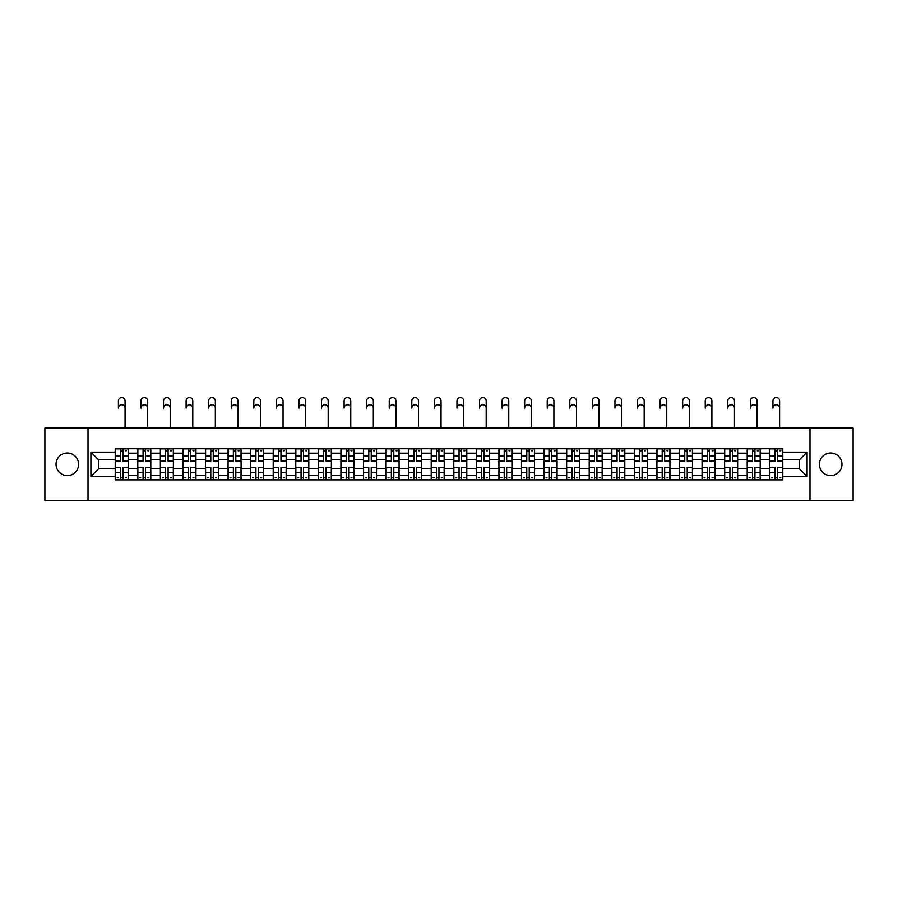 <?xml version="1.0" encoding="UTF-8"?>
<svg xmlns="http://www.w3.org/2000/svg" width="898" height="898" viewBox="0 0 898 898"><rect width="100%" height="100%" fill="white"/><g stroke="black" fill="none" stroke-linecap="round" stroke-linejoin="round"><path stroke-width="1.35" d="M830.672 453.019A11.281 11.281 0 0 0 819.391 464.3A11.281 11.281 0 0 0 830.672 475.581A11.281 11.281 0 0 0 841.965 464.3A11.281 11.281 0 0 0 830.672 453.019M67.328 453.019A11.281 11.281 0 0 0 56.035 464.3A11.281 11.281 0 0 0 67.328 475.581A11.281 11.281 0 0 0 78.609 464.3A11.281 11.281 0 0 0 67.328 453.019M809.985 500.467L853.1 500.467L853.1 428.133L44.9 428.133L44.9 500.467L809.985 500.467L809.985 428.133M137.787 479.858L137.787 453.164L128.234 453.164L128.234 479.858M128.234 453.164L128.234 448.742M137.787 453.164L137.787 448.742M150.808 448.742L150.808 479.858M160.36 479.858L160.36 448.742M173.381 448.742L173.381 479.858M182.923 479.858L182.923 448.742M195.944 448.742L195.944 479.858M205.496 479.858L205.496 448.742M218.517 448.742L218.517 479.858M228.07 479.858L228.07 448.742M241.091 448.742L241.091 479.858M250.643 479.858L250.643 448.742M263.664 448.742L263.664 479.858M273.205 479.858L273.205 448.742M286.226 448.742L286.226 479.858M295.779 479.858L295.779 448.742M308.8 448.742L308.8 479.858M318.352 479.858L318.352 448.742M331.373 448.742L331.373 479.858M340.926 479.858L340.926 448.742M353.947 448.742L353.947 479.858M363.488 479.858L363.488 448.742M376.509 448.742L376.509 479.858M386.061 479.858L386.061 448.742M399.082 448.742L399.082 479.858M408.635 479.858L408.635 448.742M421.656 448.742L421.656 479.858M431.208 479.858L431.208 448.742M444.229 448.742L444.229 479.858M453.771 479.858L453.771 448.742M466.792 448.742L466.792 479.858M476.344 479.858L476.344 448.742M489.365 448.742L489.365 479.858M498.918 479.858L498.918 448.742M511.939 448.742L511.939 479.858M521.491 479.858L521.491 448.742M534.512 448.742L534.512 479.858M544.053 479.858L544.053 448.742M557.074 448.742L557.074 479.858M566.627 479.858L566.627 448.742M579.648 448.742L579.648 479.858M589.2 479.858L589.2 448.742M602.221 448.742L602.221 479.858M611.774 479.858L611.774 448.742M624.795 448.742L624.795 479.858M634.336 479.858L634.336 448.742M647.357 448.742L647.357 479.858M656.909 479.858L656.909 448.742M669.93 448.742L669.93 479.858M679.483 479.858L679.483 448.742M692.504 448.742L692.504 479.858M702.056 479.858L702.056 448.742M715.077 448.742L715.077 479.858M724.619 479.858L724.619 448.742M737.64 448.742L737.64 479.858M747.192 479.858L747.192 448.742M760.213 448.742L760.213 479.858M769.766 479.858L769.766 448.742M769.766 468.79L760.213 468.79M747.192 468.79L737.64 468.79M724.619 468.79L715.077 468.79M702.056 468.79L692.504 468.79M679.483 468.79L669.93 468.79M656.909 468.79L647.357 468.79M634.336 468.79L624.795 468.79M611.774 468.79L602.221 468.79M589.2 468.79L579.648 468.79M566.627 468.79L557.074 468.79M544.053 468.79L534.512 468.79M521.491 468.79L511.939 468.79M498.918 468.79L489.365 468.79M476.344 468.79L466.792 468.79M453.771 468.79L444.229 468.79M431.208 468.79L421.656 468.79M408.635 468.79L399.082 468.79M386.061 468.79L376.509 468.79M363.488 468.79L353.947 468.79M340.926 468.79L331.373 468.79M318.352 468.79L308.8 468.79M295.779 468.79L286.226 468.79M273.205 468.79L263.664 468.79M250.643 468.79L241.091 468.79M228.07 468.79L218.517 468.79M205.496 468.79L195.944 468.79M182.923 468.79L173.381 468.79M160.36 468.79L150.808 468.79M137.787 468.79L128.234 468.79M769.766 459.81L760.213 459.81M747.192 459.81L737.64 459.81M724.619 459.81L715.077 459.81M702.056 459.81L692.504 459.81M679.483 459.81L669.93 459.81M656.909 459.81L647.357 459.81M634.336 459.81L624.795 459.81M611.774 459.81L602.221 459.81M589.2 459.81L579.648 459.81M566.627 459.81L557.074 459.81M544.053 459.81L534.512 459.81M521.491 459.81L511.939 459.81M498.918 459.81L489.365 459.81M476.344 459.81L466.792 459.81M453.771 459.81L444.229 459.81M431.208 459.81L421.656 459.81M408.635 459.81L399.082 459.81M386.061 459.81L376.509 459.81M363.488 459.81L353.947 459.81M340.926 459.81L331.373 459.81M318.352 459.81L308.8 459.81M295.779 459.81L286.226 459.81M273.205 459.81L263.664 459.81M250.643 459.81L241.091 459.81M228.07 459.81L218.517 459.81M205.496 459.81L195.944 459.81M182.923 459.81L173.381 459.81M160.36 459.81L150.808 459.81M137.787 459.81L128.234 459.81M98.578 468.79L115.213 468.79L115.213 459.81L98.578 459.81L98.578 468.79L90.911 476.456L90.911 452.143L115.213 452.143L115.213 459.81M782.787 459.81L782.787 468.79L799.422 468.79L799.422 459.81L782.787 459.81L782.787 448.742L115.213 448.742L115.213 452.143M782.787 452.143L807.089 452.143L807.089 476.456L782.787 476.456L782.787 468.79M115.213 468.79L115.213 479.858L782.787 479.858L782.787 476.456M115.213 476.456L90.911 476.456M88.015 500.467L88.015 428.133M122.959 477.68L120.5 477.68M120.5 450.919L122.959 450.919M145.532 477.68L143.063 477.68M143.063 450.919L145.532 450.919M168.094 477.68L165.636 477.68M165.636 450.919L168.094 450.919M190.668 477.68L188.21 477.68M188.21 450.919L190.668 450.919M213.241 477.68L210.783 477.68M210.783 450.919L213.241 450.919M235.815 477.68L233.345 477.68M233.345 450.919L235.815 450.919M258.377 477.68L255.919 477.68M255.919 450.919L258.377 450.919M280.951 477.68L278.492 477.68M278.492 450.919L280.951 450.919M303.524 477.68L301.066 477.68M301.066 450.919L303.524 450.919M326.086 477.68L323.628 477.68M323.628 450.919L326.086 450.919M348.66 477.68L346.201 477.68M346.201 450.919L348.66 450.919M371.233 477.68L368.775 477.68M368.775 450.919L371.233 450.919M393.807 477.68L391.348 477.68M391.348 450.919L393.807 450.919M416.369 477.68L413.911 477.68M413.911 450.919L416.369 450.919M438.942 477.68L436.484 477.68M436.484 450.919L438.942 450.919M461.516 477.68L459.058 477.68M459.058 450.919L461.516 450.919M484.089 477.68L481.631 477.68M481.631 450.919L484.089 450.919M506.652 477.68L504.193 477.68M504.193 450.919L506.652 450.919M529.225 477.68L526.767 477.68M526.767 450.919L529.225 450.919M551.799 477.68L549.34 477.68M549.34 450.919L551.799 450.919M574.372 477.68L571.914 477.68M571.914 450.919L574.372 450.919M596.934 477.68L594.476 477.68M594.476 450.919L596.934 450.919M619.508 477.68L617.049 477.68M617.049 450.919L619.508 450.919M642.081 477.68L639.623 477.68M639.623 450.919L642.081 450.919M664.655 477.68L662.185 477.68M662.185 450.919L664.655 450.919M687.217 477.68L684.759 477.68M684.759 450.919L687.217 450.919M709.79 477.68L707.332 477.68M707.332 450.919L709.79 450.919M732.364 477.68L729.906 477.68M729.906 450.919L732.364 450.919M754.937 477.68L752.468 477.68M752.468 450.919L754.937 450.919M777.5 477.68L775.041 477.68M775.041 450.919L777.5 450.919M90.911 452.143L98.578 459.81M799.422 468.79L807.089 476.456M799.422 459.81L807.089 452.143M125.058 408.096A3.323 3.323 87.9 0 0 121.724 404.762A3.323 3.323 87.9 0 0 118.401 408.096L118.401 400.856A3.323 3.323 0 0 1 121.724 397.533A3.323 3.323 0 0 1 125.058 400.856L125.058 428.133M122.959 460.887L128.167 461.19L122.959 461.19L122.959 448.888L128.167 448.888L125.271 448.888M128.167 460.887L128.167 448.888M120.5 450.774L122.959 450.774M125.271 450.774L126.281 450.774M118.177 448.888L115.292 448.888L115.292 461.19L120.5 461.19L120.5 448.888L122.959 448.888M115.292 448.888L120.5 448.888M120.5 467.712L115.292 467.409L120.5 467.409L120.5 479.712L115.292 479.712L118.177 479.712M115.292 467.712L115.292 479.712M122.959 477.826L120.5 477.826M126.281 477.826L125.271 477.826M118.177 477.826L117.167 477.826M125.271 479.712L128.167 479.712L128.167 467.409L122.959 467.409L122.959 479.712L118.401 479.712M128.167 479.712L125.058 479.712M147.62 408.096A3.323 3.323 87.9 0 0 144.297 404.762A3.323 3.323 87.9 0 0 140.975 408.096L140.975 400.856A3.323 3.323 0 0 1 144.297 397.533A3.323 3.323 0 0 1 147.62 400.856L147.62 428.133M145.532 460.887L150.741 461.19L145.532 461.19L145.532 448.888L150.741 448.888L147.844 448.888M150.741 460.887L150.741 448.888M143.063 450.774L145.532 450.774M147.844 450.774L148.855 450.774M140.75 448.888L137.854 448.888L137.854 461.19L143.063 461.19L143.063 448.888L145.532 448.888M137.854 448.888L143.063 448.888M170.193 408.096A3.323 3.323 87.9 0 0 166.871 404.762A3.323 3.323 87.9 0 0 163.537 408.096L163.537 400.856A3.323 3.323 0 0 1 166.871 397.533A3.323 3.323 0 0 1 170.193 400.856L170.193 428.133M168.094 460.887L173.303 461.19L168.094 461.19L168.094 448.888L173.303 448.888L170.418 448.888M173.303 460.887L173.303 448.888M165.636 450.774L168.094 450.774M170.418 450.774L171.428 450.774M163.324 448.888L160.428 448.888L160.428 461.19L165.636 461.19L165.636 448.888L168.094 448.888M160.428 448.888L165.636 448.888M143.063 467.712L137.854 467.409L143.063 467.409L143.063 479.712L137.854 479.712L140.75 479.712M137.854 467.712L137.854 479.712M145.532 477.826L143.063 477.826M148.855 477.826L147.844 477.826M140.75 477.826L139.74 477.826M147.844 479.712L150.741 479.712L150.741 467.409L145.532 467.409L145.532 479.712L140.975 479.712M150.741 479.712L147.62 479.712M165.636 467.712L160.428 467.409L165.636 467.409L165.636 479.712L160.428 479.712L163.324 479.712M160.428 467.712L160.428 479.712M168.094 477.826L165.636 477.826M171.428 477.826L170.418 477.826M163.324 477.826L162.314 477.826M170.418 479.712L173.303 479.712L173.303 467.409L168.094 467.409L168.094 479.712L163.537 479.712M173.303 479.712L170.193 479.712M192.767 408.096A3.323 3.323 87.9 0 0 189.433 404.762A3.323 3.323 87.9 0 0 186.111 408.096L186.111 400.856A3.323 3.323 0 0 1 189.433 397.533A3.323 3.323 0 0 1 192.767 400.856L192.767 428.133M190.668 460.887L195.876 461.19L190.668 461.19L190.668 448.888L195.876 448.888L192.98 448.888M195.876 460.887L195.876 448.888M188.21 450.774L190.668 450.774M192.98 450.774L193.99 450.774M185.897 448.888L183.001 448.888L183.001 461.19L188.21 461.19L188.21 448.888L190.668 448.888M183.001 448.888L188.21 448.888M215.34 408.096A3.323 3.323 87.9 0 0 212.007 404.762A3.323 3.323 87.9 0 0 208.684 408.096L208.684 400.856A3.323 3.323 0 0 1 212.007 397.533A3.323 3.323 0 0 1 215.34 400.856L215.34 428.133M213.241 460.887L218.45 461.19L213.241 461.19L213.241 448.888L218.45 448.888L215.554 448.888M218.45 460.887L218.45 448.888M210.783 450.774L213.241 450.774M215.554 450.774L216.564 450.774M208.459 448.888L205.575 448.888L205.575 461.19L210.783 461.19L210.783 448.888L213.241 448.888M205.575 448.888L210.783 448.888M237.903 408.096A3.323 3.323 87.9 0 0 234.58 404.762A3.323 3.323 87.9 0 0 231.257 408.096L231.257 400.856A3.323 3.323 0 0 1 234.58 397.533A3.323 3.323 0 0 1 237.903 400.856L237.903 428.133M235.815 460.887L241.023 461.19L235.815 461.19L235.815 448.888L241.023 448.888L238.127 448.888M241.023 460.887L241.023 448.888M233.345 450.774L235.815 450.774M238.127 450.774L239.137 450.774M231.033 448.888L228.137 448.888L228.137 461.19L233.345 461.19L233.345 448.888L235.815 448.888M228.137 448.888L233.345 448.888M188.21 467.712L183.001 467.409L188.21 467.409L188.21 479.712L183.001 479.712L185.897 479.712M183.001 467.712L183.001 479.712M190.668 477.826L188.21 477.826M193.99 477.826L192.98 477.826M185.897 477.826L184.876 477.826M192.98 479.712L195.876 479.712L195.876 467.409L190.668 467.409L190.668 479.712L186.111 479.712M195.876 479.712L192.767 479.712M210.783 467.712L205.575 467.409L210.783 467.409L210.783 479.712L205.575 479.712L208.459 479.712M205.575 467.712L205.575 479.712M213.241 477.826L210.783 477.826M216.564 477.826L215.554 477.826M208.459 477.826L207.449 477.826M215.554 479.712L218.45 479.712L218.45 467.409L213.241 467.409L213.241 479.712L208.684 479.712M218.45 479.712L215.34 479.712M233.345 467.712L228.137 467.409L233.345 467.409L233.345 479.712L228.137 479.712L231.033 479.712M228.137 467.712L228.137 479.712M235.815 477.826L233.345 477.826M239.137 477.826L238.127 477.826M231.033 477.826L230.023 477.826M238.127 479.712L241.023 479.712L241.023 467.409L235.815 467.409L235.815 479.712L231.257 479.712M241.023 479.712L237.903 479.712M260.476 408.096A3.323 3.323 87.9 0 0 257.154 404.762A3.323 3.323 87.9 0 0 253.82 408.096L253.82 400.856A3.323 3.323 0 0 1 257.154 397.533A3.323 3.323 0 0 1 260.476 400.856L260.476 428.133M258.377 460.887L263.585 461.19L258.377 461.19L258.377 448.888L263.585 448.888L260.689 448.888M263.585 460.887L263.585 448.888M255.919 450.774L258.377 450.774M260.689 450.774L261.711 450.774M253.606 448.888L250.71 448.888L250.71 461.19L255.919 461.19L255.919 448.888L258.377 448.888M250.71 448.888L255.919 448.888M255.919 467.712L250.71 467.409L255.919 467.409L255.919 479.712L250.71 479.712L253.606 479.712M250.71 467.712L250.71 479.712M258.377 477.826L255.919 477.826M261.711 477.826L260.689 477.826M253.606 477.826L252.596 477.826M260.689 479.712L263.585 479.712L263.585 467.409L258.377 467.409L258.377 479.712L253.82 479.712M263.585 479.712L260.476 479.712M283.05 408.096A3.323 3.323 87.9 0 0 279.716 404.762A3.323 3.323 87.9 0 0 276.393 408.096L276.393 400.856A3.323 3.323 0 0 1 279.716 397.533A3.323 3.323 0 0 1 283.05 400.856L283.05 428.133M280.951 460.887L286.159 461.19L280.951 461.19L280.951 448.888L286.159 448.888L283.263 448.888M286.159 460.887L286.159 448.888M278.492 450.774L280.951 450.774M283.263 450.774L284.273 450.774M276.18 448.888L273.284 448.888L273.284 461.19L278.492 461.19L278.492 448.888L280.951 448.888M273.284 448.888L278.492 448.888M278.492 467.712L273.284 467.409L278.492 467.409L278.492 479.712L273.284 479.712L276.18 479.712M273.284 467.712L273.284 479.712M280.951 477.826L278.492 477.826M284.273 477.826L283.263 477.826M276.18 477.826L275.158 477.826M283.263 479.712L286.159 479.712L286.159 467.409L280.951 467.409L280.951 479.712L276.393 479.712M286.159 479.712L283.05 479.712M305.623 408.096A3.323 3.323 87.9 0 0 302.289 404.762A3.323 3.323 87.9 0 0 298.967 408.096L298.967 400.856A3.323 3.323 0 0 1 302.289 397.533A3.323 3.323 0 0 1 305.623 400.856L305.623 428.133M303.524 460.887L308.732 461.19L303.524 461.19L303.524 448.888L308.732 448.888L305.836 448.888M308.732 460.887L308.732 448.888M301.066 450.774L303.524 450.774M305.836 450.774L306.847 450.774M298.742 448.888L295.857 448.888L295.857 461.19L301.066 461.19L301.066 448.888L303.524 448.888M295.857 448.888L301.066 448.888M301.066 467.712L295.857 467.409L301.066 467.409L301.066 479.712L295.857 479.712L298.742 479.712M295.857 467.712L295.857 479.712M303.524 477.826L301.066 477.826M306.847 477.826L305.836 477.826M298.742 477.826L297.732 477.826M305.836 479.712L308.732 479.712L308.732 467.409L303.524 467.409L303.524 479.712L298.967 479.712M308.732 479.712L305.623 479.712M328.185 408.096A3.323 3.323 87.9 0 0 324.863 404.762A3.323 3.323 87.9 0 0 321.529 408.096L321.529 400.856A3.323 3.323 0 0 1 324.863 397.533A3.323 3.323 0 0 1 328.185 400.856L328.185 428.133M326.086 460.887L331.306 461.19L326.086 461.19L326.086 448.888L331.306 448.888L328.41 448.888M331.306 460.887L331.306 448.888M323.628 450.774L326.086 450.774M328.41 450.774L329.42 450.774M321.316 448.888L318.42 448.888L318.42 461.19L323.628 461.19L323.628 448.888L326.086 448.888M318.42 448.888L323.628 448.888M323.628 467.712L318.42 467.409L323.628 467.409L323.628 479.712L318.42 479.712L321.316 479.712M318.42 467.712L318.42 479.712M326.086 477.826L323.628 477.826M329.42 477.826L328.41 477.826M321.316 477.826L320.305 477.826M328.41 479.712L331.306 479.712L331.306 467.409L326.086 467.409L326.086 479.712L321.529 479.712M331.306 479.712L328.185 479.712M350.759 408.096A3.323 3.323 87.9 0 0 347.436 404.762A3.323 3.323 87.9 0 0 344.102 408.096L344.102 400.856A3.323 3.323 0 0 1 347.436 397.533A3.323 3.323 0 0 1 350.759 400.856L350.759 428.133M348.66 460.887L353.868 461.19L348.66 461.19L348.66 448.888L353.868 448.888L350.972 448.888M353.868 460.887L353.868 448.888M346.201 450.774L348.66 450.774M350.972 450.774L351.994 450.774M343.889 448.888L340.993 448.888L340.993 461.19L346.201 461.19L346.201 448.888L348.66 448.888M340.993 448.888L346.201 448.888M346.201 467.712L340.993 467.409L346.201 467.409L346.201 479.712L340.993 479.712L343.889 479.712M340.993 467.712L340.993 479.712M348.66 477.826L346.201 477.826M351.994 477.826L350.972 477.826M343.889 477.826L342.879 477.826M350.972 479.712L353.868 479.712L353.868 467.409L348.66 467.409L348.66 479.712L344.102 479.712M353.868 479.712L350.759 479.712M373.332 408.096A3.323 3.323 87.9 0 0 369.998 404.762A3.323 3.323 87.9 0 0 366.676 408.096L366.676 400.856A3.323 3.323 0 0 1 369.998 397.533A3.323 3.323 0 0 1 373.332 400.856L373.332 428.133M371.233 460.887L376.442 461.19L371.233 461.19L371.233 448.888L376.442 448.888L373.546 448.888M376.442 460.887L376.442 448.888M368.775 450.774L371.233 450.774M373.546 450.774L374.556 450.774M366.463 448.888L363.567 448.888L363.567 461.19L368.775 461.19L368.775 448.888L371.233 448.888M363.567 448.888L368.775 448.888M368.775 467.712L363.567 467.409L368.775 467.409L368.775 479.712L363.567 479.712L366.463 479.712M363.567 467.712L363.567 479.712M371.233 477.826L368.775 477.826M374.556 477.826L373.546 477.826M366.463 477.826L365.441 477.826M373.546 479.712L376.442 479.712L376.442 467.409L371.233 467.409L371.233 479.712L366.676 479.712M376.442 479.712L373.332 479.712M395.906 408.096A3.323 3.323 87.9 0 0 392.572 404.762A3.323 3.323 87.9 0 0 389.249 408.096L389.249 400.856A3.323 3.323 0 0 1 392.572 397.533A3.323 3.323 0 0 1 395.906 400.856L395.906 428.133M393.807 460.887L399.015 461.19L393.807 461.19L393.807 448.888L399.015 448.888L396.119 448.888M399.015 460.887L399.015 448.888M391.348 450.774L393.807 450.774M396.119 450.774L397.129 450.774M389.025 448.888L386.14 448.888L386.14 461.19L391.348 461.19L391.348 448.888L393.807 448.888M386.14 448.888L391.348 448.888M391.348 467.712L386.14 467.409L391.348 467.409L391.348 479.712L386.14 479.712L389.025 479.712M386.14 467.712L386.14 479.712M393.807 477.826L391.348 477.826M397.129 477.826L396.119 477.826M389.025 477.826L388.015 477.826M396.119 479.712L399.015 479.712L399.015 467.409L393.807 467.409L393.807 479.712L389.249 479.712M399.015 479.712L395.906 479.712M418.468 408.096A3.323 3.323 87.9 0 0 415.145 404.762A3.323 3.323 87.9 0 0 411.812 408.096L411.812 400.856A3.323 3.323 0 0 1 415.145 397.533A3.323 3.323 0 0 1 418.468 400.856L418.468 428.133M416.369 460.887L421.577 461.19L416.369 461.19L416.369 448.888L421.577 448.888L418.692 448.888M421.577 460.887L421.577 448.888M413.911 450.774L416.369 450.774M418.692 450.774L419.703 450.774M411.598 448.888L408.702 448.888L408.702 461.19L413.911 461.19L413.911 448.888L416.369 448.888M408.702 448.888L413.911 448.888M413.911 467.712L408.702 467.409L413.911 467.409L413.911 479.712L408.702 479.712L411.598 479.712M408.702 467.712L408.702 479.712M416.369 477.826L413.911 477.826M419.703 477.826L418.692 477.826M411.598 477.826L410.588 477.826M418.692 479.712L421.577 479.712L421.577 467.409L416.369 467.409L416.369 479.712L411.812 479.712M421.577 479.712L418.468 479.712M441.041 408.096A3.323 3.323 87.9 0 0 437.719 404.762A3.323 3.323 87.9 0 0 434.385 408.096L434.385 400.856A3.323 3.323 0 0 1 437.719 397.533A3.323 3.323 0 0 1 441.041 400.856L441.041 428.133M438.942 460.887L444.151 461.19L438.942 461.19L438.942 448.888L444.151 448.888L441.255 448.888M444.151 460.887L444.151 448.888M436.484 450.774L438.942 450.774M441.255 450.774L442.276 450.774M434.172 448.888L431.276 448.888L431.276 461.19L436.484 461.19L436.484 448.888L438.942 448.888M431.276 448.888L436.484 448.888M436.484 467.712L431.276 467.409L436.484 467.409L436.484 479.712L431.276 479.712L434.172 479.712M431.276 467.712L431.276 479.712M438.942 477.826L436.484 477.826M442.276 477.826L441.255 477.826M434.172 477.826L433.162 477.826M441.255 479.712L444.151 479.712L444.151 467.409L438.942 467.409L438.942 479.712L434.385 479.712M444.151 479.712L441.041 479.712M463.615 408.096A3.323 3.323 87.9 0 0 460.281 404.762A3.323 3.323 87.9 0 0 456.959 408.096L456.959 400.856A3.323 3.323 0 0 1 460.281 397.533A3.323 3.323 0 0 1 463.615 400.856L463.615 428.133M461.516 460.887L466.724 461.19L461.516 461.19L461.516 448.888L466.724 448.888L463.828 448.888M466.724 460.887L466.724 448.888M459.058 450.774L461.516 450.774M463.828 450.774L464.838 450.774M456.745 448.888L453.849 448.888L453.849 461.19L459.058 461.19L459.058 448.888L461.516 448.888M453.849 448.888L459.058 448.888M459.058 467.712L453.849 467.409L459.058 467.409L459.058 479.712L453.849 479.712L456.745 479.712M453.849 467.712L453.849 479.712M461.516 477.826L459.058 477.826M464.838 477.826L463.828 477.826M456.745 477.826L455.724 477.826M463.828 479.712L466.724 479.712L466.724 467.409L461.516 467.409L461.516 479.712L456.959 479.712M466.724 479.712L463.615 479.712M486.188 408.096A3.323 3.323 87.9 0 0 482.855 404.762A3.323 3.323 87.9 0 0 479.532 408.096L479.532 400.856A3.323 3.323 0 0 1 482.855 397.533A3.323 3.323 0 0 1 486.188 400.856L486.188 428.133M484.089 460.887L489.298 461.19L484.089 461.19L484.089 448.888L489.298 448.888L486.402 448.888M489.298 460.887L489.298 448.888M481.631 450.774L484.089 450.774M486.402 450.774L487.412 450.774M479.308 448.888L476.423 448.888L476.423 461.19L481.631 461.19L481.631 448.888L484.089 448.888M476.423 448.888L481.631 448.888M481.631 467.712L476.423 467.409L481.631 467.409L481.631 479.712L476.423 479.712L479.308 479.712M476.423 467.712L476.423 479.712M484.089 477.826L481.631 477.826M487.412 477.826L486.402 477.826M479.308 477.826L478.297 477.826M486.402 479.712L489.298 479.712L489.298 467.409L484.089 467.409L484.089 479.712L479.532 479.712M489.298 479.712L486.188 479.712M508.751 408.096A3.323 3.323 87.9 0 0 505.428 404.762A3.323 3.323 87.9 0 0 502.094 408.096L502.094 400.856A3.323 3.323 0 0 1 505.428 397.533A3.323 3.323 0 0 1 508.751 400.856L508.751 428.133M506.652 460.887L511.86 461.19L506.652 461.19L506.652 448.888L511.86 448.888L508.975 448.888M511.86 460.887L511.86 448.888M504.193 450.774L506.652 450.774M508.975 450.774L509.985 450.774M501.881 448.888L498.985 448.888L498.985 461.19L504.193 461.19L504.193 448.888L506.652 448.888M498.985 448.888L504.193 448.888M504.193 467.712L498.985 467.409L504.193 467.409L504.193 479.712L498.985 479.712L501.881 479.712M498.985 467.712L498.985 479.712M506.652 477.826L504.193 477.826M509.985 477.826L508.975 477.826M501.881 477.826L500.871 477.826M508.975 479.712L511.86 479.712L511.86 467.409L506.652 467.409L506.652 479.712L502.094 479.712M511.86 479.712L508.751 479.712M531.324 408.096A3.323 3.323 87.9 0 0 528.002 404.762A3.323 3.323 87.9 0 0 524.668 408.096L524.668 400.856A3.323 3.323 0 0 1 528.002 397.533A3.323 3.323 0 0 1 531.324 400.856L531.324 428.133M529.225 460.887L534.433 461.19L529.225 461.19L529.225 448.888L534.433 448.888L531.537 448.888M534.433 460.887L534.433 448.888M526.767 450.774L529.225 450.774M531.537 450.774L532.559 450.774M524.454 448.888L521.558 448.888L521.558 461.19L526.767 461.19L526.767 448.888L529.225 448.888M521.558 448.888L526.767 448.888M526.767 467.712L521.558 467.409L526.767 467.409L526.767 479.712L521.558 479.712L524.454 479.712M521.558 467.712L521.558 479.712M529.225 477.826L526.767 477.826M532.559 477.826L531.537 477.826M524.454 477.826L523.444 477.826M531.537 479.712L534.433 479.712L534.433 467.409L529.225 467.409L529.225 479.712L524.668 479.712M534.433 479.712L531.324 479.712M553.898 408.096A3.323 3.323 87.9 0 0 550.564 404.762A3.323 3.323 87.9 0 0 547.241 408.096L547.241 400.856A3.323 3.323 0 0 1 550.564 397.533A3.323 3.323 0 0 1 553.898 400.856L553.898 428.133M551.799 460.887L557.007 461.19L551.799 461.19L551.799 448.888L557.007 448.888L554.111 448.888M557.007 460.887L557.007 448.888M549.34 450.774L551.799 450.774M554.111 450.774L555.121 450.774M547.028 448.888L544.132 448.888L544.132 461.19L549.34 461.19L549.34 448.888L551.799 448.888M544.132 448.888L549.34 448.888M549.34 467.712L544.132 467.409L549.34 467.409L549.34 479.712L544.132 479.712L547.028 479.712M544.132 467.712L544.132 479.712M551.799 477.826L549.34 477.826M555.121 477.826L554.111 477.826M547.028 477.826L546.006 477.826M554.111 479.712L557.007 479.712L557.007 467.409L551.799 467.409L551.799 479.712L547.241 479.712M557.007 479.712L553.898 479.712M576.471 408.096A3.323 3.323 87.9 0 0 573.137 404.762A3.323 3.323 87.9 0 0 569.815 408.096L569.815 400.856A3.323 3.323 0 0 1 573.137 397.533A3.323 3.323 0 0 1 576.471 400.856L576.471 428.133M574.372 460.887L579.58 461.19L574.372 461.19L574.372 448.888L579.58 448.888L576.684 448.888M579.58 460.887L579.58 448.888M571.914 450.774L574.372 450.774M576.684 450.774L577.695 450.774M569.59 448.888L566.694 448.888L566.694 461.19L571.914 461.19L571.914 448.888L574.372 448.888M566.694 448.888L571.914 448.888M571.914 467.712L566.694 467.409L571.914 467.409L571.914 479.712L566.694 479.712L569.59 479.712M566.694 467.712L566.694 479.712M574.372 477.826L571.914 477.826M577.695 477.826L576.684 477.826M569.59 477.826L568.58 477.826M576.684 479.712L579.58 479.712L579.58 467.409L574.372 467.409L574.372 479.712L569.815 479.712M579.58 479.712L576.471 479.712M599.033 408.096A3.323 3.323 87.9 0 0 595.711 404.762A3.323 3.323 87.9 0 0 592.377 408.096L592.377 400.856A3.323 3.323 0 0 1 595.711 397.533A3.323 3.323 0 0 1 599.033 400.856L599.033 428.133M596.934 460.887L602.143 461.19L596.934 461.19L596.934 448.888L602.143 448.888L599.258 448.888M602.143 460.887L602.143 448.888M594.476 450.774L596.934 450.774M599.258 450.774L600.268 450.774M592.164 448.888L589.268 448.888L589.268 461.19L594.476 461.19L594.476 448.888L596.934 448.888M589.268 448.888L594.476 448.888M594.476 467.712L589.268 467.409L594.476 467.409L594.476 479.712L589.268 479.712L592.164 479.712M589.268 467.712L589.268 479.712M596.934 477.826L594.476 477.826M600.268 477.826L599.258 477.826M592.164 477.826L591.153 477.826M599.258 479.712L602.143 479.712L602.143 467.409L596.934 467.409L596.934 479.712L592.377 479.712M602.143 479.712L599.033 479.712M621.607 408.096A3.323 3.323 87.9 0 0 618.284 404.762A3.323 3.323 87.9 0 0 614.95 408.096L614.95 400.856A3.323 3.323 0 0 1 618.284 397.533A3.323 3.323 0 0 1 621.607 400.856L621.607 428.133M619.508 460.887L624.716 461.19L619.508 461.19L619.508 448.888L624.716 448.888L621.82 448.888M624.716 460.887L624.716 448.888M617.049 450.774L619.508 450.774M621.82 450.774L622.842 450.774M614.737 448.888L611.841 448.888L611.841 461.19L617.049 461.19L617.049 448.888L619.508 448.888M611.841 448.888L617.049 448.888M617.049 467.712L611.841 467.409L617.049 467.409L617.049 479.712L611.841 479.712L614.737 479.712M611.841 467.712L611.841 479.712M619.508 477.826L617.049 477.826M622.842 477.826L621.82 477.826M614.737 477.826L613.727 477.826M621.82 479.712L624.716 479.712L624.716 467.409L619.508 467.409L619.508 479.712L614.95 479.712M624.716 479.712L621.607 479.712M644.18 408.096A3.323 3.323 87.9 0 0 640.846 404.762A3.323 3.323 87.9 0 0 637.524 408.096L637.524 400.856A3.323 3.323 0 0 1 640.846 397.533A3.323 3.323 0 0 1 644.18 400.856L644.18 428.133M642.081 460.887L647.29 461.19L642.081 461.19L642.081 448.888L647.29 448.888L644.394 448.888M647.29 460.887L647.29 448.888M639.623 450.774L642.081 450.774M644.394 450.774L645.404 450.774M637.311 448.888L634.415 448.888L634.415 461.19L639.623 461.19L639.623 448.888L642.081 448.888M634.415 448.888L639.623 448.888M639.623 467.712L634.415 467.409L639.623 467.409L639.623 479.712L634.415 479.712L637.311 479.712M634.415 467.712L634.415 479.712M642.081 477.826L639.623 477.826M645.404 477.826L644.394 477.826M637.311 477.826L636.289 477.826M644.394 479.712L647.29 479.712L647.29 467.409L642.081 467.409L642.081 479.712L637.524 479.712M647.29 479.712L644.18 479.712M666.743 408.096A3.323 3.323 87.9 0 0 663.42 404.762A3.323 3.323 87.9 0 0 660.097 408.096L660.097 400.856A3.323 3.323 0 0 1 663.42 397.533A3.323 3.323 0 0 1 666.743 400.856L666.743 428.133M664.655 460.887L669.863 461.19L664.655 461.19L664.655 448.888L669.863 448.888L666.967 448.888M669.863 460.887L669.863 448.888M662.185 450.774L664.655 450.774M666.967 450.774L667.977 450.774M659.873 448.888L656.977 448.888L656.977 461.19L662.185 461.19L662.185 448.888L664.655 448.888M656.977 448.888L662.185 448.888M662.185 467.712L656.977 467.409L662.185 467.409L662.185 479.712L656.977 479.712L659.873 479.712M656.977 467.712L656.977 479.712M664.655 477.826L662.185 477.826M667.977 477.826L666.967 477.826M659.873 477.826L658.863 477.826M666.967 479.712L669.863 479.712L669.863 467.409L664.655 467.409L664.655 479.712L660.097 479.712M669.863 479.712L666.743 479.712M689.316 408.096A3.323 3.323 87.9 0 0 685.993 404.762A3.323 3.323 87.9 0 0 682.66 408.096L682.66 400.856A3.323 3.323 0 0 1 685.993 397.533A3.323 3.323 0 0 1 689.316 400.856L689.316 428.133M687.217 460.887L692.425 461.19L687.217 461.19L687.217 448.888L692.425 448.888L689.541 448.888M692.425 460.887L692.425 448.888M684.759 450.774L687.217 450.774M689.541 450.774L690.551 450.774M682.446 448.888L679.55 448.888L679.55 461.19L684.759 461.19L684.759 448.888L687.217 448.888M679.55 448.888L684.759 448.888M684.759 467.712L679.55 467.409L684.759 467.409L684.759 479.712L679.55 479.712L682.446 479.712M679.55 467.712L679.55 479.712M687.217 477.826L684.759 477.826M690.551 477.826L689.541 477.826M682.446 477.826L681.436 477.826M689.541 479.712L692.425 479.712L692.425 467.409L687.217 467.409L687.217 479.712L682.66 479.712M692.425 479.712L689.316 479.712M711.89 408.096A3.323 3.323 87.9 0 0 708.567 404.762A3.323 3.323 87.9 0 0 705.233 408.096L705.233 400.856A3.323 3.323 0 0 1 708.567 397.533A3.323 3.323 0 0 1 711.89 400.856L711.89 428.133M709.79 460.887L714.999 461.19L709.79 461.19L709.79 448.888L714.999 448.888L712.103 448.888M714.999 460.887L714.999 448.888M707.332 450.774L709.79 450.774M712.103 450.774L713.124 450.774M705.02 448.888L702.124 448.888L702.124 461.19L707.332 461.19L707.332 448.888L709.79 448.888M702.124 448.888L707.332 448.888M707.332 467.712L702.124 467.409L707.332 467.409L707.332 479.712L702.124 479.712L705.02 479.712M702.124 467.712L702.124 479.712M709.79 477.826L707.332 477.826M713.124 477.826L712.103 477.826M705.02 477.826L704.01 477.826M712.103 479.712L714.999 479.712L714.999 467.409L709.79 467.409L709.79 479.712L705.233 479.712M714.999 479.712L711.89 479.712M734.463 408.096A3.323 3.323 87.9 0 0 731.129 404.762A3.323 3.323 87.9 0 0 727.807 408.096L727.807 400.856A3.323 3.323 0 0 1 731.129 397.533A3.323 3.323 0 0 1 734.463 400.856L734.463 428.133M732.364 460.887L737.572 461.19L732.364 461.19L732.364 448.888L737.572 448.888L734.676 448.888M737.572 460.887L737.572 448.888M729.906 450.774L732.364 450.774M734.676 450.774L735.687 450.774M727.582 448.888L724.697 448.888L724.697 461.19L729.906 461.19L729.906 448.888L732.364 448.888M724.697 448.888L729.906 448.888M729.906 467.712L724.697 467.409L729.906 467.409L729.906 479.712L724.697 479.712L727.582 479.712M724.697 467.712L724.697 479.712M732.364 477.826L729.906 477.826M735.687 477.826L734.676 477.826M727.582 477.826L726.572 477.826M734.676 479.712L737.572 479.712L737.572 467.409L732.364 467.409L732.364 479.712L727.807 479.712M737.572 479.712L734.463 479.712M757.025 408.096A3.323 3.323 87.9 0 0 753.703 404.762A3.323 3.323 87.9 0 0 750.38 408.096L750.38 400.856A3.323 3.323 0 0 1 753.703 397.533A3.323 3.323 0 0 1 757.025 400.856L757.025 428.133M754.937 460.887L760.146 461.19L754.937 461.19L754.937 448.888L760.146 448.888L757.25 448.888M760.146 460.887L760.146 448.888M752.468 450.774L754.937 450.774M757.25 450.774L758.26 450.774M750.156 448.888L747.259 448.888L747.259 461.19L752.468 461.19L752.468 448.888L754.937 448.888M747.259 448.888L752.468 448.888M752.468 467.712L747.259 467.409L752.468 467.409L752.468 479.712L747.259 479.712L750.156 479.712M747.259 467.712L747.259 479.712M754.937 477.826L752.468 477.826M758.26 477.826L757.25 477.826M750.156 477.826L749.145 477.826M757.25 479.712L760.146 479.712L760.146 467.409L754.937 467.409L754.937 479.712L750.38 479.712M760.146 479.712L757.025 479.712M779.599 408.096A3.323 3.323 87.9 0 0 776.276 404.762A3.323 3.323 87.9 0 0 772.942 408.096L772.942 400.856A3.323 3.323 0 0 1 776.276 397.533A3.323 3.323 0 0 1 779.599 400.856L779.599 428.133M777.5 460.887L782.708 461.19L777.5 461.19L777.5 448.888L782.708 448.888L779.823 448.888M782.708 460.887L782.708 448.888M775.041 450.774L777.5 450.774M779.823 450.774L780.833 450.774M772.729 448.888L769.833 448.888L769.833 461.19L775.041 461.19L775.041 448.888L777.5 448.888M769.833 448.888L775.041 448.888M775.041 467.712L769.833 467.409L775.041 467.409L775.041 479.712L769.833 479.712L772.729 479.712M769.833 467.712L769.833 479.712M777.5 477.826L775.041 477.826M780.833 477.826L779.823 477.826M772.729 477.826L771.719 477.826M779.823 479.712L782.708 479.712L782.708 467.409L777.5 467.409L777.5 479.712L772.942 479.712M782.708 479.712L779.599 479.712M747.192 453.164L737.64 453.164M724.619 453.164L715.077 453.164M702.056 453.164L692.504 453.164M679.483 453.164L669.93 453.164M656.909 453.164L647.357 453.164M634.336 453.164L624.795 453.164M611.774 453.164L602.221 453.164M589.2 453.164L579.648 453.164M566.627 453.164L557.074 453.164M544.053 453.164L534.512 453.164M521.491 453.164L511.939 453.164M498.918 453.164L489.365 453.164M476.344 453.164L466.792 453.164M453.771 453.164L444.229 453.164M431.208 453.164L421.656 453.164M408.635 453.164L399.082 453.164M386.061 453.164L376.509 453.164M363.488 453.164L353.947 453.164M340.926 453.164L331.373 453.164M318.352 453.164L308.8 453.164M295.779 453.164L286.226 453.164M273.205 453.164L263.664 453.164M250.643 453.164L241.091 453.164M228.07 453.164L218.517 453.164M205.496 453.164L195.944 453.164M182.923 453.164L173.381 453.164M160.36 453.164L150.808 453.164M769.766 453.164L760.213 453.164M747.192 475.446L737.64 475.446M724.619 475.446L715.077 475.446M702.056 475.446L692.504 475.446M679.483 475.446L669.93 475.446M656.909 475.446L647.357 475.446M634.336 475.446L624.795 475.446M611.774 475.446L602.221 475.446M589.2 475.446L579.648 475.446M566.627 475.446L557.074 475.446M544.053 475.446L534.512 475.446M521.491 475.446L511.939 475.446M498.918 475.446L489.365 475.446M476.344 475.446L466.792 475.446M453.771 475.446L444.229 475.446M431.208 475.446L421.656 475.446M408.635 475.446L399.082 475.446M386.061 475.446L376.509 475.446M363.488 475.446L353.947 475.446M340.926 475.446L331.373 475.446M318.352 475.446L308.8 475.446M295.779 475.446L286.226 475.446M273.205 475.446L263.664 475.446M250.643 475.446L241.091 475.446M228.07 475.446L218.517 475.446M205.496 475.446L195.944 475.446M182.923 475.446L173.381 475.446M160.36 475.446L150.808 475.446M137.787 475.446L128.234 475.446M769.766 475.446L760.213 475.446M122.959 455.993L128.167 455.993M115.292 460.887L120.5 460.887M115.292 455.993L120.5 455.993M120.5 472.606L115.292 472.606M128.167 467.712L122.959 467.712M128.167 472.606L122.959 472.606M145.532 455.993L150.741 455.993M137.854 460.887L143.063 460.887M137.854 455.993L143.063 455.993M168.094 455.993L173.303 455.993M160.428 460.887L165.636 460.887M160.428 455.993L165.636 455.993M143.063 472.606L137.854 472.606M150.741 467.712L145.532 467.712M150.741 472.606L145.532 472.606M165.636 472.606L160.428 472.606M173.303 467.712L168.094 467.712M173.303 472.606L168.094 472.606M190.668 455.993L195.876 455.993M183.001 460.887L188.21 460.887M183.001 455.993L188.21 455.993M213.241 455.993L218.45 455.993M205.575 460.887L210.783 460.887M205.575 455.993L210.783 455.993M235.815 455.993L241.023 455.993M228.137 460.887L233.345 460.887M228.137 455.993L233.345 455.993M188.21 472.606L183.001 472.606M195.876 467.712L190.668 467.712M195.876 472.606L190.668 472.606M210.783 472.606L205.575 472.606M218.45 467.712L213.241 467.712M218.45 472.606L213.241 472.606M233.345 472.606L228.137 472.606M241.023 467.712L235.815 467.712M241.023 472.606L235.815 472.606M258.377 455.993L263.585 455.993M250.71 460.887L255.919 460.887M250.71 455.993L255.919 455.993M255.919 472.606L250.71 472.606M263.585 467.712L258.377 467.712M263.585 472.606L258.377 472.606M280.951 455.993L286.159 455.993M273.284 460.887L278.492 460.887M273.284 455.993L278.492 455.993M278.492 472.606L273.284 472.606M286.159 467.712L280.951 467.712M286.159 472.606L280.951 472.606M303.524 455.993L308.732 455.993M295.857 460.887L301.066 460.887M295.857 455.993L301.066 455.993M301.066 472.606L295.857 472.606M308.732 467.712L303.524 467.712M308.732 472.606L303.524 472.606M326.086 455.993L331.306 455.993M318.42 460.887L323.628 460.887M318.42 455.993L323.628 455.993M323.628 472.606L318.42 472.606M331.306 467.712L326.086 467.712M331.306 472.606L326.086 472.606M348.66 455.993L353.868 455.993M340.993 460.887L346.201 460.887M340.993 455.993L346.201 455.993M346.201 472.606L340.993 472.606M353.868 467.712L348.66 467.712M353.868 472.606L348.66 472.606M371.233 455.993L376.442 455.993M363.567 460.887L368.775 460.887M363.567 455.993L368.775 455.993M368.775 472.606L363.567 472.606M376.442 467.712L371.233 467.712M376.442 472.606L371.233 472.606M393.807 455.993L399.015 455.993M386.14 460.887L391.348 460.887M386.14 455.993L391.348 455.993M391.348 472.606L386.14 472.606M399.015 467.712L393.807 467.712M399.015 472.606L393.807 472.606M416.369 455.993L421.577 455.993M408.702 460.887L413.911 460.887M408.702 455.993L413.911 455.993M413.911 472.606L408.702 472.606M421.577 467.712L416.369 467.712M421.577 472.606L416.369 472.606M438.942 455.993L444.151 455.993M431.276 460.887L436.484 460.887M431.276 455.993L436.484 455.993M436.484 472.606L431.276 472.606M444.151 467.712L438.942 467.712M444.151 472.606L438.942 472.606M461.516 455.993L466.724 455.993M453.849 460.887L459.058 460.887M453.849 455.993L459.058 455.993M459.058 472.606L453.849 472.606M466.724 467.712L461.516 467.712M466.724 472.606L461.516 472.606M484.089 455.993L489.298 455.993M476.423 460.887L481.631 460.887M476.423 455.993L481.631 455.993M481.631 472.606L476.423 472.606M489.298 467.712L484.089 467.712M489.298 472.606L484.089 472.606M506.652 455.993L511.86 455.993M498.985 460.887L504.193 460.887M498.985 455.993L504.193 455.993M504.193 472.606L498.985 472.606M511.86 467.712L506.652 467.712M511.86 472.606L506.652 472.606M529.225 455.993L534.433 455.993M521.558 460.887L526.767 460.887M521.558 455.993L526.767 455.993M526.767 472.606L521.558 472.606M534.433 467.712L529.225 467.712M534.433 472.606L529.225 472.606M551.799 455.993L557.007 455.993M544.132 460.887L549.34 460.887M544.132 455.993L549.34 455.993M549.34 472.606L544.132 472.606M557.007 467.712L551.799 467.712M557.007 472.606L551.799 472.606M574.372 455.993L579.58 455.993M566.694 460.887L571.914 460.887M566.694 455.993L571.914 455.993M571.914 472.606L566.694 472.606M579.58 467.712L574.372 467.712M579.58 472.606L574.372 472.606M596.934 455.993L602.143 455.993M589.268 460.887L594.476 460.887M589.268 455.993L594.476 455.993M594.476 472.606L589.268 472.606M602.143 467.712L596.934 467.712M602.143 472.606L596.934 472.606M619.508 455.993L624.716 455.993M611.841 460.887L617.049 460.887M611.841 455.993L617.049 455.993M617.049 472.606L611.841 472.606M624.716 467.712L619.508 467.712M624.716 472.606L619.508 472.606M642.081 455.993L647.29 455.993M634.415 460.887L639.623 460.887M634.415 455.993L639.623 455.993M639.623 472.606L634.415 472.606M647.29 467.712L642.081 467.712M647.29 472.606L642.081 472.606M664.655 455.993L669.863 455.993M656.977 460.887L662.185 460.887M656.977 455.993L662.185 455.993M662.185 472.606L656.977 472.606M669.863 467.712L664.655 467.712M669.863 472.606L664.655 472.606M687.217 455.993L692.425 455.993M679.55 460.887L684.759 460.887M679.55 455.993L684.759 455.993M684.759 472.606L679.55 472.606M692.425 467.712L687.217 467.712M692.425 472.606L687.217 472.606M709.79 455.993L714.999 455.993M702.124 460.887L707.332 460.887M702.124 455.993L707.332 455.993M707.332 472.606L702.124 472.606M714.999 467.712L709.79 467.712M714.999 472.606L709.79 472.606M732.364 455.993L737.572 455.993M724.697 460.887L729.906 460.887M724.697 455.993L729.906 455.993M729.906 472.606L724.697 472.606M737.572 467.712L732.364 467.712M737.572 472.606L732.364 472.606M754.937 455.993L760.146 455.993M747.259 460.887L752.468 460.887M747.259 455.993L752.468 455.993M752.468 472.606L747.259 472.606M760.146 467.712L754.937 467.712M760.146 472.606L754.937 472.606M777.5 455.993L782.708 455.993M769.833 460.887L775.041 460.887M769.833 455.993L775.041 455.993M775.041 472.606L769.833 472.606M782.708 467.712L777.5 467.712M782.708 472.606L777.5 472.606"/></g></svg>

